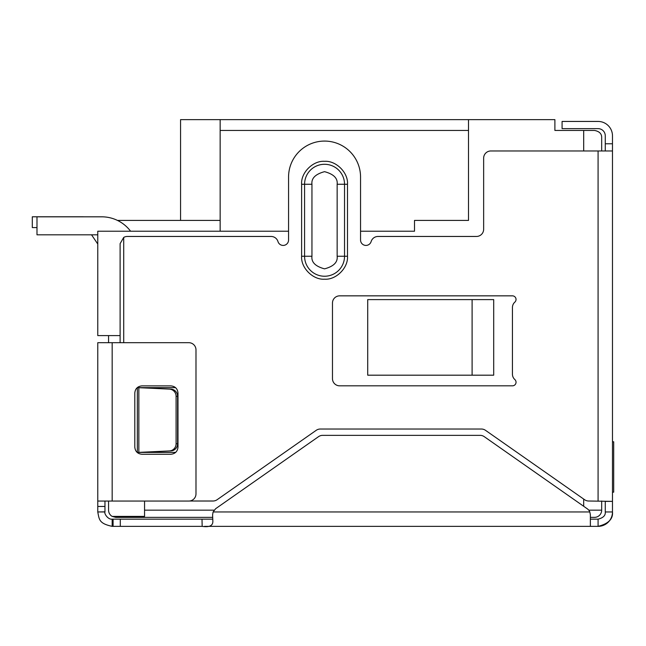 <?xml version="1.0" encoding="UTF-8"?>
<svg xmlns="http://www.w3.org/2000/svg" width="646" height="646" viewBox="0 0 646 646"><rect width="100%" height="100%" fill="white"/><g stroke="black" fill="none" stroke-linecap="round" stroke-linejoin="round"><path stroke-width="0.97" d="M594.481 517.365L590.363 517.365L594.481 517.365A7.195 7.195 0 0 0 601.676 510.162L601.676 501.013M212.687 517.365L115.771 517.365L112.17 516.404A7.195 7.195 0 0 1 108.568 510.162L108.568 501.054M144.559 501.054L144.559 516.404L112.17 516.404M108.568 335.597L108.568 342.687M472.105 299.607L493.697 299.607L493.697 375.189L367.719 375.189L367.719 299.607L472.105 299.607L472.105 375.189M180.557 220.415L180.557 119.639L554.89 119.639L554.89 130.435L594.481 130.435C599.391 131.38 601.789 133.779 601.676 137.63L601.676 150.97M468.503 119.639L468.503 220.415L414.514 220.415L414.514 231.22L360.549 231.22M288.56 231.22L97.772 231.22L97.772 335.597L120.108 335.597M601.676 137.63C601.781 133.779 599.383 131.38 594.481 130.435M220.149 119.639L220.149 130.435L468.503 130.435M220.149 130.435L220.149 231.22M117.475 220.415L220.149 220.415M91.546 234.813L97.118 243.082L91.546 234.813M36.992 227.586L32.3 227.586L32.3 216.79L82.841 216.79A17.999 17.999 0 0 1 83.851 216.822M97.772 243.986A17.999 17.999 0 0 1 97.118 243.082M516.041 382.23A3.601 3.601 0 0 1 512.44 385.832L339.667 385.832A7.195 7.195 0 0 1 332.472 378.629L332.472 303.047A7.195 7.195 0 0 1 339.667 295.844L512.44 295.844A3.601 3.601 0 0 1 514.838 302.126A7.195 7.195 0 0 0 512.44 307.496L512.44 374.179A7.195 7.195 0 0 0 514.838 379.549A3.601 3.601 0 0 1 516.041 382.23M189.593 501.013L212.994 501.013A7.195 7.195 0 0 0 217.129 499.705L316.217 430.325A7.195 7.195 0 0 1 320.343 429.025L481.375 429.025A7.195 7.195 0 0 1 485.501 430.325L584.59 499.705A7.195 7.195 0 0 0 588.724 501.013L612.481 501.377L612.481 511.963C613.183 518.972 608.387 523.777 598.083 526.361L590.371 526.361L590.363 514.701L589.822 511.963A7.195 7.195 0 0 0 587.295 508.806L484.242 436.648A7.195 7.195 0 0 0 480.115 435.347L322.685 435.347A7.195 7.195 0 0 0 318.551 436.648L215.659 508.693L213.091 511.971L212.591 514.854L212.865 521.475M120.108 342.687L120.108 243.655L123.709 237.421A7.195 7.195 0 0 1 127.31 236.46L271.086 236.46A7.195 7.195 0 0 1 277.99 241.596A5.402 5.402 0 0 0 288.56 240.054L288.56 177.069A35.99 35.99 0 0 1 324.55 141.078A35.99 35.99 0 0 1 360.549 177.069L360.549 240.054A5.402 5.402 0 0 0 371.119 241.596A7.195 7.195 0 0 1 378.015 236.46L476.441 236.46A7.195 7.195 0 0 0 483.644 229.257L483.644 158.173A7.195 7.195 0 0 1 490.839 150.97L612.481 150.97L612.481 501.377L605.278 501.377L605.278 511.963L612.481 511.963A14.398 14.398 0 0 1 598.083 526.361L598.083 519.166L590.363 519.166L590.363 526.361L204.443 526.361M123.709 237.421L123.709 342.687M347.491 256.252C348.364 267.783 336.114 280.065 324.567 279.193C313.052 280.057 300.737 267.856 301.617 256.252L301.617 184.263C300.737 172.74 312.995 160.45 324.55 161.33C336.073 160.458 348.38 172.708 347.491 184.263L347.491 256.252L344.536 256.252L344.536 184.263L337.147 184.263L337.147 256.252C337.866 262.211 333.667 266.41 324.55 268.849C315.442 266.41 311.235 262.211 311.953 256.252L311.953 184.263C311.235 178.312 315.442 174.113 324.55 171.666C333.667 174.113 337.866 178.312 337.147 184.263M140.344 452.386L170.875 450.94A7.195 7.041 -90 0 0 177.593 443.745L177.593 396.305A7.195 7.041 -90 0 0 170.875 389.11L137.348 387.632L174.097 387.632A7.195 7.195 0 0 1 175.704 387.81M175.833 452.208A7.195 7.195 0 0 1 174.097 452.418L137.348 452.418L137.348 387.632L140.344 387.665M212.857 521.185C212.986 525.699 209.425 527.427 202.182 526.361L120.293 526.361L120.293 519.166L113.09 519.166L113.09 526.361L120.293 526.361M212.792 519.166L201.996 519.166L202.182 526.361M201.996 519.166L120.293 519.166M113.09 526.361L112.17 526.361L112.17 519.166C107.947 519.731 103.966 513.441 104.967 511.963L104.967 501.054M113.09 519.166L112.17 519.166M208.004 519.166L212.534 519.166M112.17 526.361C99.016 523.502 99.258 519.626 97.772 511.963L104.967 511.963M605.278 511.963C605.633 515.468 603.235 517.866 598.083 519.166M97.772 511.963L104.967 511.85M104.967 506.456L97.772 506.456L97.772 511.85M97.772 506.456L97.772 342.687L188.793 342.687A7.195 7.195 0 0 1 195.988 349.882L195.988 493.859A7.195 7.195 0 0 1 188.793 501.054L112.17 501.054L112.17 342.687M97.772 501.054L112.17 501.054M170.794 454.267L141.999 454.267C137.614 453.855 135.216 451.457 134.796 447.064L134.796 393.075C135.208 388.69 137.606 386.292 141.999 385.872L170.794 385.872C175.179 386.284 177.577 388.682 177.989 393.075L177.989 447.064C177.585 451.449 175.179 453.847 170.794 454.267M605.278 150.97L605.278 135.838A7.195 7.195 0 0 0 598.083 128.635L562.085 128.635L562.085 121.44L598.083 121.44A14.398 14.398 0 0 1 612.481 135.838L612.481 150.97M170.875 389.11L169.381 389.11A7.195 7.041 90 0 1 176.092 396.305L177.593 396.305M177.593 443.745L176.092 443.745L176.092 396.305M176.092 443.745A7.195 7.041 90 0 1 169.381 450.94L170.875 450.94M169.381 389.11L138.85 387.665L138.85 452.386L169.381 450.94M612.481 441.775L613.7 441.775L613.7 492.171L612.481 492.171M130.581 231.22A35.99 35.99 0 0 0 101.785 216.822L36.992 216.822L36.992 234.813L97.772 234.813M214.125 510.162L144.559 510.162M588.756 510.162L601.676 510.162M583.685 506.278L583.685 499.075M583.685 150.97L583.685 130.435M598.083 501.013L598.083 150.97M589.822 511.963L213.091 511.963M605.278 143.775L612.481 143.775M337.147 256.252L344.536 256.252A19.986 19.986 0 0 1 324.55 276.238A19.986 19.986 0 0 1 304.573 256.252L311.953 256.252M347.491 184.263L344.536 184.263A19.986 19.986 0 0 0 324.55 164.286A19.986 19.986 0 0 0 304.573 184.263L311.953 184.263M301.617 184.263L304.573 184.263L304.573 256.252L301.617 256.252"/></g></svg>
